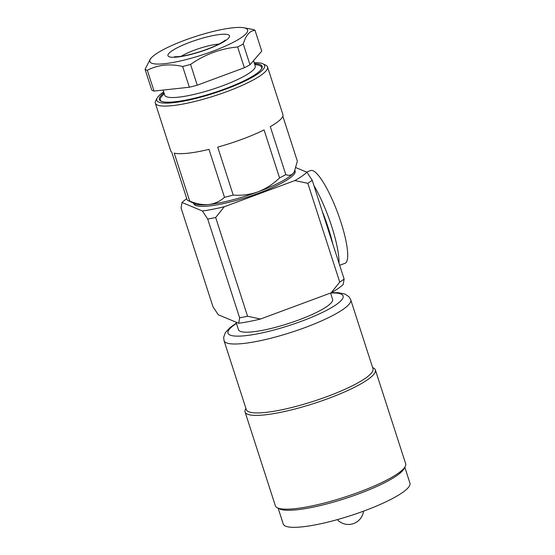 <?xml version="1.0" encoding="UTF-8"?>
<svg xmlns="http://www.w3.org/2000/svg" width="555" height="555" viewBox="0 0 555 555"><rect width="100%" height="100%" fill="white"/><g stroke="black" fill="none" stroke-linecap="round" stroke-linejoin="round"><path stroke-width="0.83" d="M253.51 60.675L255.21 65.955A47.543 9.074 162.1 0 1 217.706 87.544A47.543 9.074 162.1 0 1 166.424 96.709A47.543 9.074 162.1 0 1 164.724 95.182L163.08 90.076M254.731 64.456L257.61 64.977A53.231 10.156 162.1 0 1 259.719 65.559A53.231 10.156 162.1 0 1 261.474 69.014M245.754 28.312A51.344 9.796 162.1 0 1 212.322 51.407A51.344 9.796 162.1 0 1 151.695 63.187A51.344 9.796 162.1 0 1 151.702 57.47A51.344 9.796 162.1 0 1 195.714 36.429A51.344 9.796 162.1 0 1 243.721 27.75A51.344 9.796 162.1 0 1 245.754 28.312M243.721 27.75L252.768 29.415A58.955 11.246 162.1 0 1 254.044 29.831A58.955 11.246 162.1 0 1 255.036 30.358C249.785 30.685 245.865 35.229 243.284 43.984A58.955 11.246 162.1 0 1 237.637 46.974C220.612 48.583 204.92 54.404 190.566 64.422A58.955 11.246 162.1 0 1 182.65 66.468C169.58 63.541 157.807 64.817 147.325 70.291A58.955 11.246 162.1 0 1 146.055 69.868A58.955 11.246 162.1 0 1 145.063 69.347L150.398 58.816L151.702 57.47M254.162 62.701A56.672 10.816 162.1 0 1 262.633 63.672A56.672 10.816 162.1 0 1 262.98 63.825L265.776 65.192A58.955 11.246 162.1 0 1 267.517 66.926A58.955 11.246 162.1 0 1 221.008 93.698A58.955 11.246 162.1 0 1 157.419 105.061A58.955 11.246 162.1 0 1 155.317 103.168A58.955 11.246 162.1 0 1 155.712 100.739L157.183 97.999A56.672 10.816 162.1 0 1 163.676 91.929M282.828 116.203L297.355 161.179L294.317 171.772A53.252 10.163 162.1 0 1 293.29 173.222A53.252 10.163 162.1 0 1 258.11 191.815A53.252 10.163 162.1 0 1 208.819 204.538C202.762 205.052 196.394 203.9 189.713 201.09A58.955 11.246 162.1 0 1 188.291 200.639A58.955 11.246 162.1 0 1 187.923 200.473A58.955 11.246 162.1 0 1 187.215 200.05L171.724 152.091A58.955 11.246 162.1 0 1 170.69 150.773L155.317 103.168M262.98 63.825A56.672 10.816 162.1 0 1 225.101 89.39A56.672 10.816 162.1 0 1 158.82 102.155A56.672 10.816 162.1 0 1 157.183 97.999M294.518 171.398L293.29 173.222C291.243 175.401 288.746 175.859 285.79 174.603A58.955 11.246 162.1 0 1 279.56 177.891C273.261 184.038 266.109 188.672 258.11 191.815C249.986 194.652 241.689 195.742 233.211 195.076A58.955 11.246 162.1 0 1 224.491 197.33C220.071 201.319 214.847 203.72 208.819 204.538A53.252 10.163 162.1 0 1 195.235 204.032A53.252 10.163 162.1 0 1 194.909 203.879L187.923 200.473M193.639 203.262L193.792 203.734A53.252 10.163 -17.9 0 0 195.693 205.447A53.252 10.163 -17.9 0 0 253.129 195.18A53.252 10.163 -17.9 0 0 295.135 171.002L294.969 170.482M339.674 265.276L345.085 263.271A49.444 10.587 -110.3 0 0 339.459 217.796A49.444 10.587 -110.3 0 0 312.978 170.718A49.444 10.587 -110.3 0 0 310.703 170.545L306.554 172.085M313.929 185.564A53.252 11.405 69.7 0 1 331.744 226.572A53.252 11.405 69.7 0 1 339.001 263.188M295.988 167.693L306.922 172.237L312.222 180.285L322.226 211.261A53.252 11.405 69.7 0 1 328.262 227.862A53.252 11.405 69.7 0 1 332.743 243.825L344.128 279.061L343.184 284.514A68.841 13.133 162.1 0 1 331.127 292.839L260.552 319.007L247.572 316.26L215.673 217.491L224.289 206.737A68.841 13.133 162.1 0 1 202.415 210.983L207.716 219.031A76.07 14.513 -17.9 0 0 215.673 217.491M350.725 299.79A66.558 12.703 -17.9 0 1 305.007 327.582A66.558 12.703 -17.9 0 1 224.047 340.708L246.309 409.632A66.558 12.703 -17.9 0 0 327.27 396.506A66.558 12.703 -17.9 0 0 372.988 368.714L350.725 299.79L349.06 296.856L345.148 294.108L338.286 292.679L331.404 292.686M245.921 408.445L245.532 409.174A68.466 13.063 -17.9 0 0 245.074 411.99A68.466 13.063 -17.9 0 0 328.352 398.49A68.466 13.063 -17.9 0 0 375.367 369.908A68.466 13.063 -17.9 0 0 373.348 367.889L372.599 367.528M245.074 411.99L275.363 505.785A68.466 13.063 -17.9 0 0 277.389 507.804A68.466 13.063 -17.9 0 0 358.648 492.285A68.466 13.063 -17.9 0 0 405.206 466.519A68.466 13.063 -17.9 0 0 405.663 463.702L375.367 369.908M277.389 507.804L279.713 508.942A66.558 12.703 -17.9 0 0 358.717 493.853A66.558 12.703 -17.9 0 0 403.978 468.802L405.206 466.519M278.131 508.165L283.258 524.031A66.558 12.703 -17.9 0 0 364.226 510.905A66.558 12.703 -17.9 0 0 409.937 483.121L404.81 467.248M236.451 323.44A60.474 11.537 -17.9 0 0 239.649 336.115A60.474 11.537 -17.9 0 0 301.559 321.22A60.474 11.537 -17.9 0 0 330.586 293.04L332.598 299.367A49.444 9.435 162.1 0 1 298.639 320.006A49.444 9.435 162.1 0 1 238.497 329.76L236.041 322.164M254.468 63.645A54.008 10.302 162.1 0 1 260.191 64.574A54.008 10.302 162.1 0 1 261.759 68.536A54.008 10.302 162.1 0 1 214.521 92.519A54.008 10.302 162.1 0 1 161.262 101.253A54.008 10.302 162.1 0 1 160.929 101.1A54.008 10.302 162.1 0 1 163.982 92.872M161.436 101.322A53.231 10.156 162.1 0 1 162.213 95.793L164.245 93.684M186.771 198.683A68.841 13.133 -17.9 0 0 182.005 202.499L181.069 207.952L212.967 306.721L218.268 314.768L238.678 323.26L239.621 317.807L207.716 219.031M182.005 202.499L202.415 210.983M224.289 206.737L294.858 180.569L307.838 183.316L339.736 282.086L331.127 292.839M247.572 316.26A76.07 14.513 162.1 0 1 239.621 317.807M260.552 319.007A68.841 13.133 162.1 0 1 238.678 323.26M344.128 279.061A76.07 14.513 162.1 0 1 339.736 282.086M307.838 183.316A76.07 14.513 -17.9 0 0 312.222 180.285M294.858 180.569A68.841 13.133 -17.9 0 0 306.922 172.237M322.226 211.261L332.743 243.825M224.491 197.33L208.999 149.364A58.955 11.246 162.1 0 1 174.221 153.124L189.713 201.09M279.56 177.891L264.069 129.925A58.955 11.246 162.1 0 1 217.72 147.11L233.211 195.076M267.517 66.926L282.89 114.531A58.955 11.246 162.1 0 1 270.292 126.637L285.79 174.603M255.036 30.358L261.745 51.122L249.993 64.755A58.955 11.246 162.1 0 1 244.346 67.738L197.268 85.192A58.955 11.246 162.1 0 1 189.359 87.232L154.033 91.055A58.955 11.246 162.1 0 1 151.772 90.118L145.063 69.347M243.284 43.984L249.993 64.755M244.346 67.738L237.637 46.974M147.325 70.291L154.033 91.055M189.359 87.232L182.65 66.468M190.566 64.422L197.268 85.192M228.334 34.771A32.329 6.167 162.1 0 1 207.286 49.312A32.329 6.167 162.1 0 1 169.115 56.728A32.329 6.167 162.1 0 1 190.164 42.187A32.329 6.167 162.1 0 1 228.334 34.771M181.305 56.256A24.725 4.717 162.1 0 1 218.996 44.081M225.184 40.161C225.358 39.891 225.254 40.772 218.663 44.254C213.654 46.78 207.625 49.187 200.591 51.483C191.843 54.258 184.51 55.965 178.585 56.61L174.332 56.811M337.308 519.633A15.214 15.214 0 0 0 363.525 511.169M224.047 340.708L223.672 337.357L225.247 332.833L229.971 327.665L236.354 323.142"/></g></svg>
